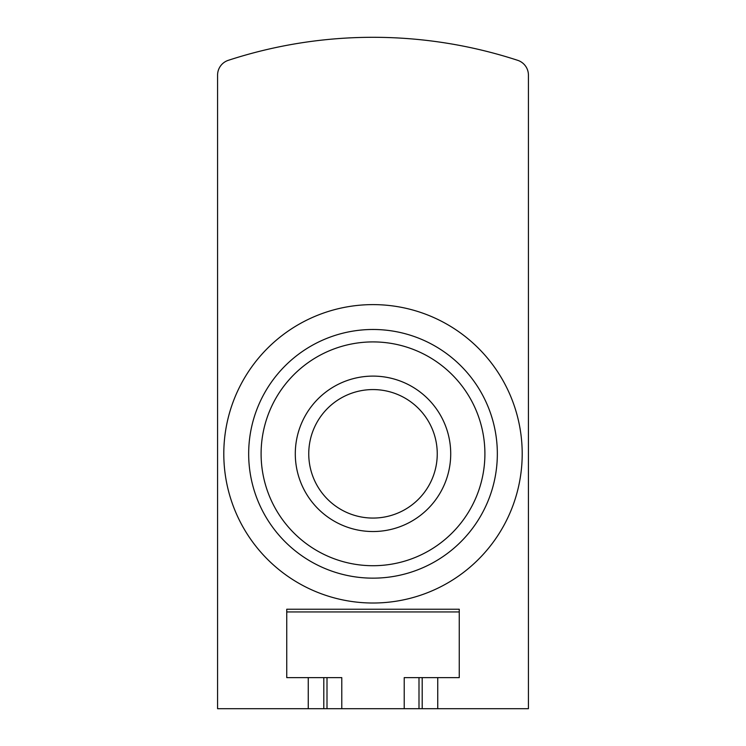 <?xml version="1.0" encoding="UTF-8"?>
<svg xmlns="http://www.w3.org/2000/svg" width="746" height="746" viewBox="0 0 746 746"><rect width="100%" height="100%" fill="white"/><g stroke="black" fill="none" stroke-linecap="round" stroke-linejoin="round"><path stroke-width="1.12" d="M341.78 708.7L341.78 677.62L323.811 677.62L323.801 708.7L323.811 677.62L286.744 677.62L286.744 609.23L459.256 609.23L459.256 677.62L437.743 677.62L437.743 708.7L528.42 708.7L528.42 75.094A15.545 15.545 0 0 0 517.696 60.323A466.25 466.25 0 0 0 228.304 60.323A15.545 15.545 0 0 0 217.58 75.094L217.58 708.7L437.743 708.7M404.22 708.7L404.22 677.62L422.189 677.62L422.199 708.7L422.189 677.62L437.743 677.62M261.1 453.82A111.9 111.9 0 0 1 428.95 356.905A111.9 111.9 0 0 1 428.95 550.725A111.9 111.9 0 0 1 261.1 453.82M295.295 453.82A77.705 77.705 0 0 1 411.857 386.521A77.705 77.705 0 0 1 411.857 521.118A77.705 77.705 0 0 1 295.295 453.82M248.67 453.82A124.33 124.33 0 0 1 435.17 346.144A124.33 124.33 0 0 1 435.17 561.496A124.33 124.33 0 0 1 248.67 453.82M223.8 453.82A149.2 149.2 0 0 1 447.6 324.603A149.2 149.2 0 0 1 447.6 583.027A149.2 149.2 0 0 1 223.8 453.82M308.751 453.82A64.249 64.249 0 0 1 405.125 398.178A64.249 64.249 0 0 1 405.125 509.462A64.249 64.249 0 0 1 308.751 453.82M459.256 611.944L286.744 611.944M308.257 677.62L308.257 708.7M327 677.62L327 708.7M419 677.62L419 708.7"/></g></svg>
